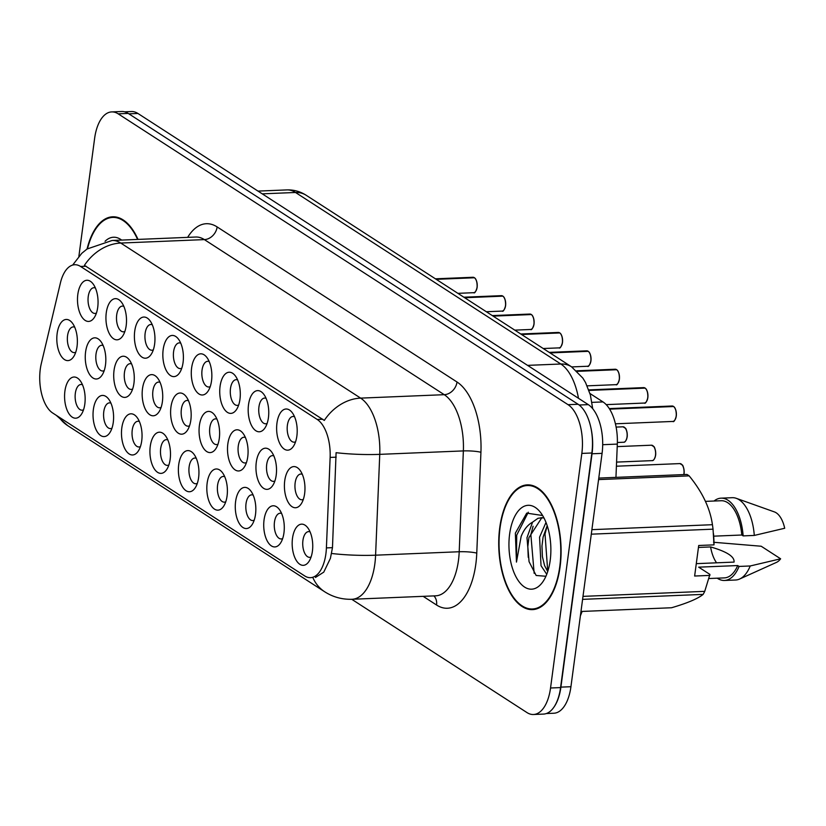<?xml version="1.0" encoding="UTF-8"?>
<svg xmlns="http://www.w3.org/2000/svg" width="826" height="826" viewBox="0 0 826 826"><rect width="100%" height="100%" fill="white"/><g stroke="black" fill="none" stroke-linecap="round" stroke-linejoin="round"><path stroke-width="1.24" d="M276.958 423.16A20.598 10.263 87.6 0 1 292.125 412.515A20.598 10.263 87.6 0 1 296.875 436.035A20.598 10.263 87.6 0 1 293.509 446.185A20.598 10.263 87.6 0 1 281.398 446.246A20.598 10.263 87.6 0 1 276.958 423.16M294.541 416.727A12.875 6.412 -92.4 0 0 293.075 416.459A12.875 6.412 -92.4 0 0 287.386 425.297A12.875 6.412 -92.4 0 0 294.139 442.178A12.875 6.412 -92.4 0 0 295.574 441.786M191.611 367.983A20.598 10.263 87.6 0 1 206.779 357.338A20.598 10.263 87.6 0 1 211.528 380.858A20.598 10.263 87.6 0 1 208.162 391.008A20.598 10.263 87.6 0 1 196.051 391.07A20.598 10.263 87.6 0 1 191.611 367.983M209.195 361.551A12.875 6.412 -92.4 0 0 207.729 361.282A12.875 6.412 -92.4 0 0 202.04 370.12A12.875 6.412 -92.4 0 0 208.792 387.002A12.875 6.412 -92.4 0 0 210.227 386.609M163.166 349.584A20.598 10.263 87.6 0 1 178.323 338.949A20.598 10.263 87.6 0 1 183.073 362.459A20.598 10.263 87.6 0 1 179.717 372.619A20.598 10.263 87.6 0 1 167.606 372.681A20.598 10.263 87.6 0 1 163.166 349.584M180.739 343.162A12.875 6.412 -92.4 0 0 179.283 342.893A12.875 6.412 -92.4 0 0 173.584 351.731A12.875 6.412 -92.4 0 0 180.336 368.613A12.875 6.412 -92.4 0 0 181.772 368.22M134.721 331.195A20.598 10.263 87.6 0 1 149.878 320.55A20.598 10.263 87.6 0 1 154.627 344.07A20.598 10.263 87.6 0 1 151.261 354.22A20.598 10.263 87.6 0 1 139.15 354.292A20.598 10.263 87.6 0 1 134.721 331.195M152.294 324.773A12.875 6.412 -92.4 0 0 150.828 324.494A12.875 6.412 -92.4 0 0 145.139 333.332A12.875 6.412 -92.4 0 0 151.891 350.214A12.875 6.412 -92.4 0 0 153.326 349.821M220.067 386.372A20.598 10.263 87.6 0 1 235.224 375.737A20.598 10.263 87.6 0 1 239.974 399.247A20.598 10.263 87.6 0 1 236.608 409.397A20.598 10.263 87.6 0 1 224.496 409.469A20.598 10.263 87.6 0 1 220.067 386.372M237.64 379.95A12.875 6.412 -92.4 0 0 236.184 379.671A12.875 6.412 -92.4 0 0 230.485 388.509A12.875 6.412 -92.4 0 0 237.238 405.39A12.875 6.412 -92.4 0 0 238.673 404.998M248.512 404.761A20.598 10.263 87.6 0 1 263.67 394.126A20.598 10.263 87.6 0 1 268.429 417.636A20.598 10.263 87.6 0 1 265.063 427.796A20.598 10.263 87.6 0 1 252.952 427.858A20.598 10.263 87.6 0 1 248.512 404.761M266.086 398.339A12.875 6.412 -92.4 0 0 264.63 398.07A12.875 6.412 -92.4 0 0 258.941 406.908A12.875 6.412 -92.4 0 0 265.683 423.79A12.875 6.412 -92.4 0 0 267.118 423.397M106.265 312.806A20.598 10.263 87.6 0 1 121.432 302.161A20.598 10.263 87.6 0 1 126.182 325.671A20.598 10.263 87.6 0 1 122.816 335.831A20.598 10.263 87.6 0 1 110.705 335.893A20.598 10.263 87.6 0 1 106.265 312.806M123.848 306.374A12.875 6.412 -92.4 0 0 122.382 306.105A12.875 6.412 -92.4 0 0 116.693 314.943A12.875 6.412 -92.4 0 0 123.446 331.825A12.875 6.412 -92.4 0 0 124.871 331.433M77.82 294.407A20.598 10.263 87.6 0 1 92.977 283.772A20.598 10.263 87.6 0 1 97.726 307.282A20.598 10.263 87.6 0 1 94.36 317.442A20.598 10.263 87.6 0 1 82.249 317.504A20.598 10.263 87.6 0 1 77.82 294.407M95.393 287.985A12.875 6.412 -92.4 0 0 93.937 287.716A12.875 6.412 -92.4 0 0 88.237 296.544A12.875 6.412 -92.4 0 0 94.99 313.436A12.875 6.412 -92.4 0 0 96.425 313.044M284.733 480.732A20.598 10.263 87.6 0 1 299.89 470.097A20.598 10.263 87.6 0 1 304.639 493.607A20.598 10.263 87.6 0 1 301.273 503.767A20.598 10.263 87.6 0 1 289.172 503.829A20.598 10.263 87.6 0 1 284.733 480.732M302.306 474.31A12.875 6.412 -92.4 0 0 300.85 474.041A12.875 6.412 -92.4 0 0 295.15 482.88A12.875 6.412 -92.4 0 0 301.903 499.761A12.875 6.412 -92.4 0 0 303.338 499.369M256.277 462.343A20.598 10.263 87.6 0 1 271.444 451.708A20.598 10.263 87.6 0 1 276.194 475.218A20.598 10.263 87.6 0 1 272.828 485.368A20.598 10.263 87.6 0 1 260.717 485.44A20.598 10.263 87.6 0 1 256.277 462.343M273.86 455.921A12.875 6.412 -92.4 0 0 272.394 455.642A12.875 6.412 -92.4 0 0 266.705 464.48A12.875 6.412 -92.4 0 0 273.458 481.362A12.875 6.412 -92.4 0 0 274.893 480.969M170.93 407.166A20.598 10.263 87.6 0 1 186.098 396.521A20.598 10.263 87.6 0 1 190.847 420.042A20.598 10.263 87.6 0 1 187.481 430.191A20.598 10.263 87.6 0 1 175.37 430.263A20.598 10.263 87.6 0 1 170.93 407.166M188.514 400.744A12.875 6.412 -92.4 0 0 187.048 400.465A12.875 6.412 -92.4 0 0 181.359 409.304A12.875 6.412 -92.4 0 0 188.111 426.185A12.875 6.412 -92.4 0 0 189.546 425.793M227.831 443.954A20.598 10.263 87.6 0 1 242.999 433.309A20.598 10.263 87.6 0 1 247.748 456.819A20.598 10.263 87.6 0 1 244.382 466.979A20.598 10.263 87.6 0 1 232.271 467.041A20.598 10.263 87.6 0 1 227.831 443.954M245.415 437.522A12.875 6.412 -92.4 0 0 243.949 437.253A12.875 6.412 -92.4 0 0 238.26 446.092A12.875 6.412 -92.4 0 0 245.002 462.973A12.875 6.412 -92.4 0 0 246.437 462.581M199.386 425.555A20.598 10.263 87.6 0 1 214.543 414.92A20.598 10.263 87.6 0 1 219.293 438.43A20.598 10.263 87.6 0 1 215.927 448.59A20.598 10.263 87.6 0 1 203.816 448.652A20.598 10.263 87.6 0 1 199.386 425.555M216.959 419.133A12.875 6.412 -92.4 0 0 215.503 418.865A12.875 6.412 -92.4 0 0 209.804 427.692A12.875 6.412 -92.4 0 0 216.557 444.584A12.875 6.412 -92.4 0 0 217.992 444.192M85.584 351.99A20.598 10.263 87.6 0 1 100.751 341.345A20.598 10.263 87.6 0 1 105.501 364.865A20.598 10.263 87.6 0 1 102.135 375.014A20.598 10.263 87.6 0 1 90.024 375.076A20.598 10.263 87.6 0 1 85.584 351.99M103.167 345.567A12.875 6.412 -92.4 0 0 101.701 345.289A12.875 6.412 -92.4 0 0 96.012 354.127A12.875 6.412 -92.4 0 0 102.765 371.008A12.875 6.412 -92.4 0 0 104.19 370.616M114.04 370.378A20.598 10.263 87.6 0 1 129.197 359.744A20.598 10.263 87.6 0 1 133.946 383.254A20.598 10.263 87.6 0 1 130.58 393.413A20.598 10.263 87.6 0 1 118.469 393.475A20.598 10.263 87.6 0 1 114.04 370.378M131.613 363.956A12.875 6.412 -92.4 0 0 130.147 363.677A12.875 6.412 -92.4 0 0 124.458 372.516A12.875 6.412 -92.4 0 0 131.21 389.407A12.875 6.412 -92.4 0 0 132.645 389.015M142.485 388.778A20.598 10.263 87.6 0 1 157.642 378.132A20.598 10.263 87.6 0 1 162.402 401.642A20.598 10.263 87.6 0 1 159.036 411.802A20.598 10.263 87.6 0 1 146.925 411.864A20.598 10.263 87.6 0 1 142.485 388.778M160.058 382.345A12.875 6.412 -92.4 0 0 158.602 382.077A12.875 6.412 -92.4 0 0 152.903 390.915A12.875 6.412 -92.4 0 0 159.655 407.796A12.875 6.412 -92.4 0 0 161.091 407.404M57.139 333.601A20.598 10.263 87.6 0 1 72.296 322.956A20.598 10.263 87.6 0 1 77.045 346.466A20.598 10.263 87.6 0 1 73.679 356.625A20.598 10.263 87.6 0 1 61.578 356.687A20.598 10.263 87.6 0 1 57.139 333.601M74.712 327.168A12.875 6.412 -92.4 0 0 73.256 326.9A12.875 6.412 -92.4 0 0 67.556 335.738A12.875 6.412 -92.4 0 0 74.309 352.619A12.875 6.412 -92.4 0 0 75.744 352.227M93.359 409.572A20.598 10.263 87.6 0 1 108.516 398.927A20.598 10.263 87.6 0 1 113.265 422.437A20.598 10.263 87.6 0 1 109.899 432.597A20.598 10.263 87.6 0 1 97.788 432.659A20.598 10.263 87.6 0 1 93.359 409.572M110.932 403.14A12.875 6.412 -92.4 0 0 109.476 402.871A12.875 6.412 -92.4 0 0 103.777 411.709A12.875 6.412 -92.4 0 0 110.529 428.591A12.875 6.412 -92.4 0 0 111.964 428.198M121.804 427.961A20.598 10.263 87.6 0 1 136.961 417.316A20.598 10.263 87.6 0 1 141.721 440.836A20.598 10.263 87.6 0 1 138.355 450.986A20.598 10.263 87.6 0 1 126.244 451.048A20.598 10.263 87.6 0 1 121.804 427.961M139.377 421.528A12.875 6.412 -92.4 0 0 137.921 421.26A12.875 6.412 -92.4 0 0 132.232 430.098A12.875 6.412 -92.4 0 0 138.974 446.98A12.875 6.412 -92.4 0 0 140.41 446.587M150.249 446.35A20.598 10.263 87.6 0 1 165.417 435.715A20.598 10.263 87.6 0 1 170.166 459.225A20.598 10.263 87.6 0 1 166.8 469.385A20.598 10.263 87.6 0 1 154.689 469.447A20.598 10.263 87.6 0 1 150.249 446.35M167.833 439.928A12.875 6.412 -92.4 0 0 166.367 439.649A12.875 6.412 -92.4 0 0 160.678 448.487A12.875 6.412 -92.4 0 0 167.43 465.379A12.875 6.412 -92.4 0 0 168.865 464.986M178.705 464.749A20.598 10.263 87.6 0 1 193.862 454.104A20.598 10.263 87.6 0 1 198.612 477.614A20.598 10.263 87.6 0 1 195.246 487.774A20.598 10.263 87.6 0 1 183.145 487.836A20.598 10.263 87.6 0 1 178.705 464.749M196.278 458.316A12.875 6.412 -92.4 0 0 194.822 458.048A12.875 6.412 -92.4 0 0 189.123 466.886A12.875 6.412 -92.4 0 0 195.876 483.768A12.875 6.412 -92.4 0 0 197.311 483.375M207.15 483.138A20.598 10.263 87.6 0 1 222.318 472.493A20.598 10.263 87.6 0 1 227.067 496.013A20.598 10.263 87.6 0 1 223.701 506.162A20.598 10.263 87.6 0 1 211.59 506.235A20.598 10.263 87.6 0 1 207.15 483.138M224.734 476.716A12.875 6.412 -92.4 0 0 223.268 476.437A12.875 6.412 -92.4 0 0 217.579 485.275A12.875 6.412 -92.4 0 0 224.331 502.156A12.875 6.412 -92.4 0 0 225.756 501.764M235.606 501.527A20.598 10.263 87.6 0 1 250.763 490.892A20.598 10.263 87.6 0 1 255.513 514.402A20.598 10.263 87.6 0 1 252.147 524.562A20.598 10.263 87.6 0 1 240.036 524.624A20.598 10.263 87.6 0 1 235.606 501.527M253.179 495.104A12.875 6.412 -92.4 0 0 251.713 494.836A12.875 6.412 -92.4 0 0 246.024 503.664A12.875 6.412 -92.4 0 0 252.777 520.556A12.875 6.412 -92.4 0 0 254.212 520.163M264.052 519.926A20.598 10.263 87.6 0 1 279.209 509.281A20.598 10.263 87.6 0 1 283.958 532.791A20.598 10.263 87.6 0 1 280.603 542.95A20.598 10.263 87.6 0 1 268.491 543.012A20.598 10.263 87.6 0 1 264.052 519.926M281.625 513.493A12.875 6.412 -92.4 0 0 280.169 513.225A12.875 6.412 -92.4 0 0 274.469 522.063A12.875 6.412 -92.4 0 0 281.222 538.944A12.875 6.412 -92.4 0 0 282.657 538.552M292.497 538.315A20.598 10.263 87.6 0 1 307.664 527.669A20.598 10.263 87.6 0 1 312.414 551.19A20.598 10.263 87.6 0 1 309.048 561.339A20.598 10.263 87.6 0 1 296.937 561.412A20.598 10.263 87.6 0 1 292.497 538.315M310.08 531.892A12.875 6.412 -92.4 0 0 308.614 531.614A12.875 6.412 -92.4 0 0 302.925 540.452A12.875 6.412 -92.4 0 0 309.678 557.333A12.875 6.412 -92.4 0 0 311.113 556.941M64.903 391.173A20.598 10.263 87.6 0 1 80.07 380.538A20.598 10.263 87.6 0 1 84.82 404.048A20.598 10.263 87.6 0 1 81.454 414.208A20.598 10.263 87.6 0 1 69.343 414.27A20.598 10.263 87.6 0 1 64.903 391.173M82.486 384.751A12.875 6.412 -92.4 0 0 81.02 384.472A12.875 6.412 -92.4 0 0 75.331 393.31A12.875 6.412 -92.4 0 0 82.084 410.192A12.875 6.412 -92.4 0 0 83.519 409.81M326.404 547.906A34.754 17.325 87.6 0 1 325.898 553.802A34.754 17.325 87.6 0 1 310.524 577.663A34.754 17.325 87.6 0 1 304.691 575.928L52.678 413A34.754 17.325 87.6 0 1 41.3 363.585L60.391 283.029A34.754 17.325 87.6 0 1 74.743 264.733A34.754 17.325 87.6 0 1 80.576 266.468L317.225 419.463A34.754 17.325 87.6 0 1 330.132 457.418L326.404 547.906L332.475 547.659L330.41 558.345L323.771 572.129L315.46 577.457M589.971 393.506L602.98 401.921A38.615 19.246 87.6 0 1 617.321 444.099L615.948 477.376M560.09 566.76A62.425 31.12 -92.4 0 0 527.339 484.872A62.425 31.12 -92.4 0 0 499.73 527.742A62.425 31.12 -92.4 0 0 532.481 609.619A62.425 31.12 -92.4 0 0 560.09 566.76M138.014 239.416A62.425 31.12 -92.4 0 0 112.677 216.794A62.425 31.12 -92.4 0 0 87.05 249.018M351.731 599.284L526.978 712.58A38.615 19.246 -92.4 0 0 533.462 714.5L543.487 714.087A38.615 19.246 -92.4 0 0 560.575 687.583L591.87 452.999A38.615 19.246 -92.4 0 0 578.097 404.275L128.206 113.42A38.615 19.246 -92.4 0 0 121.732 111.5L111.696 111.913A38.615 19.246 -92.4 0 0 94.618 138.417L78.883 256.308M72.657 265.074L81.774 253.324L87.06 249.008L112.119 240.48A51.48 25.668 87.6 0 1 120.751 243.05A45.048 36.84 -57.1 0 0 84.417 265.353L324.288 420.424A45.048 36.84 122.9 0 1 360.632 398.122A51.48 25.668 87.6 0 1 379.753 454.352A45.048 6.381 -177.6 0 1 336.089 452.689L332.475 547.659M533.462 714.5A38.615 19.246 -92.4 0 0 550.539 687.996L581.834 453.412A38.615 19.246 -92.4 0 0 568.061 404.688L118.17 113.833A38.615 19.246 -92.4 0 0 111.696 111.913M546.358 713.54L553.854 713.23A38.615 19.246 -92.4 0 0 570.931 686.716L602.071 453.36A38.615 19.246 -92.4 0 0 588.298 404.637L137.911 113.461A38.615 19.246 -92.4 0 0 131.427 111.531L124.623 111.809M553.585 707.603A38.615 19.246 -92.4 0 0 560.906 687.129L592.035 453.773A38.615 19.246 -92.4 0 0 590.92 427.847M474.434 277.763L474.547 277.794C476.334 279.074 477.201 282.255 477.149 287.345C475.828 291.774 474.64 293.56 473.608 292.693A7.723 3.851 -92.4 0 0 477.025 287.396A7.723 3.851 -92.4 0 0 474.434 277.763L436.221 279.333M474.3 277.773L435.901 279.126M500.04 527.938A61.785 30.799 -92.4 0 0 532.45 608.979A61.785 30.799 -92.4 0 0 559.78 566.553A61.785 30.799 -92.4 0 0 527.37 485.523A61.785 30.799 -92.4 0 0 500.04 527.938M546.75 574.297L541.04 565.738L539.564 537.179L546.007 522.414M547.721 571.551L544.582 565.593L542.362 556.476L541.959 546.069L543.105 537.034L547.204 525.708M543.776 517.551L537.984 518.294L532.563 522.166L526.988 537.695L529.053 561.659L527.804 546.647L528.939 537.612L541.526 518.15L542.806 517.757M541.03 517.665L544.014 518.005M542.61 515.517L526.72 513.132L515.352 533.193L516.467 562.093L521.134 536.497C523.798 529.693 527.607 524.923 532.563 522.166M550.199 560.369A41.971 20.918 -92.4 0 0 540.514 512.45A41.971 20.918 -92.4 0 0 509.621 534.133A41.971 20.918 -92.4 0 0 518.666 581.194A41.971 20.918 -92.4 0 0 543.343 581.06A41.971 20.918 -92.4 0 0 550.199 560.369M529.053 561.659L536.146 575.485L545.47 576.228M717.226 578.19A41.186 20.536 -92.4 0 0 724.474 580.461L735.625 580.007A41.186 20.536 -92.4 0 0 739.631 579.026A41.186 20.536 -92.4 0 0 750.225 565.975L739.074 566.429L737.711 565.552L698.693 567.163L709.916 574.411L704.743 591.354A69.508 34.651 -92.4 0 1 703.143 594.39L582.588 599.356M580.977 611.477L671.559 607.75C687.438 603.094 697.96 598.643 703.143 594.39M696.287 563.652L734.046 562.093C734.706 556.683 726.901 551.634 710.597 546.936A29.096 14.507 -92.4 0 0 716.586 562.816M739.631 579.026L776.512 562.361A25.74 12.834 -92.4 0 0 780.622 558.799L761.19 546.234L713.561 542.269M780.622 558.799L750.225 565.975M724.474 580.461A41.186 20.536 -92.4 0 0 739.074 566.429M709.049 578.52L724.371 577.89A38.615 19.246 -92.4 0 0 737.711 565.552M709.916 575.402L694.635 576.032L698.713 545.49L713.994 544.861L713.034 529.167A69.508 34.651 -92.4 0 0 712.435 524.706C710.102 508.269 702.348 491.997 689.152 475.869A69.508 34.651 -92.4 0 0 686.953 474.454L598.767 478.078M713.994 544.861L713.994 543.869A60.494 30.159 -92.4 0 0 713.54 534.267L713.488 533.648M582.991 596.372L704.743 591.354M713.034 529.167L591.292 534.174M591.891 529.662L712.435 524.706M689.152 475.869L598.571 479.596M710.597 546.936L698.445 547.442M713.695 536.167L741.789 535.011L743.142 535.888L754.293 535.434L784.7 528.258A25.74 12.834 -92.4 0 0 774.437 511.924L736.307 498.336A41.186 20.536 -92.4 0 0 732.239 497.696L721.088 498.161A41.186 20.536 -92.4 0 0 714.056 501.021M754.293 535.434A41.186 20.536 -92.4 0 0 736.307 498.336M743.142 535.888A41.186 20.536 -92.4 0 0 721.088 498.161M741.789 535.011A38.615 19.246 -92.4 0 0 721.191 500.732L705.487 501.372M516.467 562.093L516.704 535.176L528.299 512.213M534.154 573.327L530.86 534.598L533.1 526.214M547.752 571.447L545.015 534.009L547.215 525.739M528.237 557.333L527.814 546.451M542.403 556.745L541.97 545.872M121.628 240.087A41.971 20.918 -92.4 0 0 105.057 241.306M137.601 239.426A61.785 30.799 -92.4 0 0 112.697 217.434A61.785 30.799 -92.4 0 0 87.494 248.709M502.879 296.152L502.993 296.193C504.779 297.463 505.657 300.654 505.605 305.744C504.273 310.163 503.096 311.949 502.053 311.092A7.723 3.851 -92.4 0 0 505.471 305.785A7.723 3.851 -92.4 0 0 502.879 296.152L464.677 297.732M502.755 296.162L464.346 297.515M531.325 314.551L531.448 314.582C533.235 315.862 534.102 319.043 534.05 324.133C532.729 328.562 531.541 330.338 530.509 329.481A7.723 3.851 -92.4 0 0 533.926 324.184A7.723 3.851 -92.4 0 0 531.325 314.551L493.122 316.121M531.201 314.551L492.802 315.914M559.78 332.94L559.894 332.971C561.68 334.251 562.547 337.431 562.506 342.522C561.174 346.951 559.997 348.737 558.954 347.88A7.723 3.851 -92.4 0 0 562.372 342.573A7.723 3.851 -92.4 0 0 559.78 332.94L521.567 334.509M559.646 332.95L521.247 334.303M588.226 351.329L588.339 351.37C590.136 352.64 591.003 355.83 590.951 360.921C589.619 365.35 588.442 367.126 587.4 366.269A7.723 3.851 -92.4 0 0 590.817 360.962A7.723 3.851 -92.4 0 0 588.226 351.329L550.023 352.909M588.102 351.339L549.693 352.692M616.681 369.728L616.795 369.759C618.581 371.039 619.448 374.219 619.397 379.31C618.075 383.739 616.888 385.525 615.855 384.658A7.723 3.851 -92.4 0 0 619.273 379.361A7.723 3.851 -92.4 0 0 616.681 369.728L577.229 371.349M616.547 369.728L577.002 371.132M645.127 388.117L645.24 388.148C647.026 389.428 647.904 392.608 647.852 397.709C646.521 402.128 645.343 403.914 644.301 403.057A7.723 3.851 -92.4 0 0 647.718 397.75A7.723 3.851 -92.4 0 0 645.127 388.117L588.969 390.43M644.992 388.127L588.897 390.213M673.572 406.516L673.686 406.547C675.482 407.817 676.349 411.007 676.298 416.097C674.976 420.527 673.789 422.303 672.756 421.446A7.723 3.851 -92.4 0 0 676.164 416.139A7.723 3.851 -92.4 0 0 673.572 406.516L609.629 409.138M673.448 406.516L609.495 408.922M80.576 266.468L86.131 266.24M317.225 419.463L322.78 419.226M330.132 457.418L336.213 457.17M602.691 444.698L617.321 444.099M591.963 402.376L602.98 401.921M187.647 237.372A64.356 32.08 87.6 0 1 217.145 226.933L457.015 382.004A64.356 32.08 87.6 0 1 480.928 452.297A12.875 1.828 2.4 0 0 463.365 450.913L379.753 454.352L375.593 555.186A51.48 25.668 87.6 0 1 374.839 563.921A51.48 25.668 87.6 0 1 352.062 599.273L435.684 595.825A51.48 25.668 -92.4 0 0 458.451 560.482A51.48 25.668 -92.4 0 0 459.204 551.747L463.365 450.913A51.48 25.668 -92.4 0 0 444.243 394.683L204.373 239.602A51.48 25.668 -92.4 0 0 195.731 237.031L112.119 240.48M331.701 553.492A45.048 6.381 -177.6 0 0 375.593 555.186L459.204 551.747A12.875 1.828 2.4 0 1 476.767 553.131A64.356 32.08 87.6 0 1 436.562 605.014L423.149 596.341M58.945 417.047A45.048 36.84 122.9 0 0 67.691 425.627L324.68 591.767A45.048 36.84 -57.1 0 1 312.847 577.56M217.145 226.933A12.875 10.521 122.9 0 1 204.373 239.602L120.751 243.05L360.632 398.122L444.243 394.683A12.875 10.521 122.9 0 0 457.015 382.004M480.928 452.297L476.767 553.131M550.539 687.996L560.575 687.583M581.834 453.412L591.87 452.999M568.061 404.688L578.097 404.275M118.17 113.833L128.206 113.42M436.562 605.014A12.875 10.521 122.9 0 0 433.908 595.897M602.071 453.36L592.035 453.773M588.298 404.637L579.129 405.008M570.931 686.716L560.906 687.129M137.911 113.461L128.835 113.833M578.489 398.297A51.48 25.668 -92.4 0 0 560.833 364.008L527.566 365.371M306.229 195.297A25.74 21.053 122.9 0 0 295.512 192.479A51.48 25.668 -92.4 0 0 286.87 189.908C293.86 189.691 300.303 191.487 306.229 195.297L571.551 366.827A25.74 21.053 122.9 0 0 560.833 364.008L295.512 192.479L262.245 193.842M475.322 278.682A7.465 3.717 87.6 0 1 477.118 287.303M477.108 287.386A7.465 3.717 87.6 0 1 475.828 291.093M474.103 277.557A7.723 3.851 -92.4 0 0 472.968 277.268L435.416 278.816M503.767 297.071A7.465 3.717 87.6 0 1 505.574 305.703M505.564 305.775A7.465 3.717 87.6 0 1 504.283 309.482M502.549 295.945A7.723 3.851 -92.4 0 0 501.423 295.656L463.861 297.205M532.223 315.47A7.465 3.717 87.6 0 1 534.019 324.091M534.009 324.164A7.465 3.717 87.6 0 1 532.729 327.881M531.004 314.334A7.723 3.851 -92.4 0 0 529.869 314.056L492.317 315.594M560.668 333.859A7.465 3.717 87.6 0 1 562.465 342.48M562.454 342.563A7.465 3.717 87.6 0 1 561.184 346.27M559.45 332.733A7.723 3.851 -92.4 0 0 558.324 332.444L520.762 333.993M589.114 352.248A7.465 3.717 87.6 0 1 590.92 360.879M590.91 360.952A7.465 3.717 87.6 0 1 589.63 364.658M587.905 351.122A7.723 3.851 -92.4 0 0 586.77 350.833L549.207 352.382M627.037 436.933A7.723 3.851 -92.4 0 0 622.99 426.805L625.499 428.312C625.788 427.723 627.75 432.979 627.171 436.892C626.191 440.723 625.003 442.509 623.62 442.24A7.723 3.851 -92.4 0 0 627.037 436.933M625.334 428.219A7.465 3.717 87.6 0 1 627.14 436.851M627.13 436.923A7.465 3.717 87.6 0 1 625.85 440.63M655.493 455.332A7.723 3.851 -92.4 0 0 651.435 445.204L653.955 446.711C654.233 446.112 656.205 451.368 655.617 455.281C654.636 459.111 653.459 460.898 652.075 460.629A7.723 3.851 -92.4 0 0 655.493 455.332M653.789 446.618A7.465 3.717 87.6 0 1 655.586 455.24M655.576 455.312A7.465 3.717 87.6 0 1 654.295 459.029M683.794 474.578A7.723 3.851 -92.4 0 0 683.938 473.721A7.723 3.851 -92.4 0 0 679.891 463.592L682.4 465.1C682.689 464.501 684.651 469.767 684.073 473.68L683.918 474.578M682.235 465.007A7.465 3.717 87.6 0 1 684.031 473.628M684.021 473.711A7.465 3.717 87.6 0 1 683.876 474.578M617.569 370.647A7.465 3.717 87.6 0 1 619.366 379.268M619.355 379.34A7.465 3.717 87.6 0 1 618.075 383.058M616.351 369.511A7.723 3.851 -92.4 0 0 615.215 369.232L576.662 370.812M646.015 389.036A7.465 3.717 87.6 0 1 647.821 397.657M647.811 397.74A7.465 3.717 87.6 0 1 646.531 401.446M644.796 387.91A7.723 3.851 -92.4 0 0 643.671 387.621L588.773 389.882M674.47 407.435A7.465 3.717 87.6 0 1 676.267 416.056M676.257 416.128A7.465 3.717 87.6 0 1 674.976 419.835M673.252 406.299A7.723 3.851 -92.4 0 0 672.116 406.01L609.289 408.602M56.292 415.333L67.691 425.627M324.68 591.767C332.992 597.084 342.129 599.583 352.062 599.273M582.134 611.436L580.399 615.793M286.87 189.908L257.991 191.095M571.551 366.827L582.867 378.122L585.562 382.603L590.363 394.9L592.707 408.694M473.608 292.693L457.893 293.344M472.968 277.268L474.207 277.577M536.9 608.793L532.45 608.979M531.82 485.337L527.37 485.523M117.158 217.248L112.697 217.434M502.053 311.092L486.338 311.732M501.423 295.656L502.652 295.966M530.509 329.481L514.794 330.132M529.869 314.056L531.097 314.365M558.954 347.88L543.24 348.52M558.324 332.444L559.553 332.754M587.4 366.269L571.685 366.92M586.77 350.833L587.998 351.143M622.99 426.805L616.124 427.094M623.62 442.24L617.373 442.499M651.435 445.204L617.218 446.608M652.075 460.629L616.578 462.095M679.891 463.592L616.413 466.205M615.855 384.658L587.141 385.845M615.215 369.232L616.444 369.542M644.301 403.057L606.191 404.626M643.671 387.621L644.899 387.931M672.756 421.446L615.422 423.8M672.116 406.01L673.345 406.32"/></g></svg>
